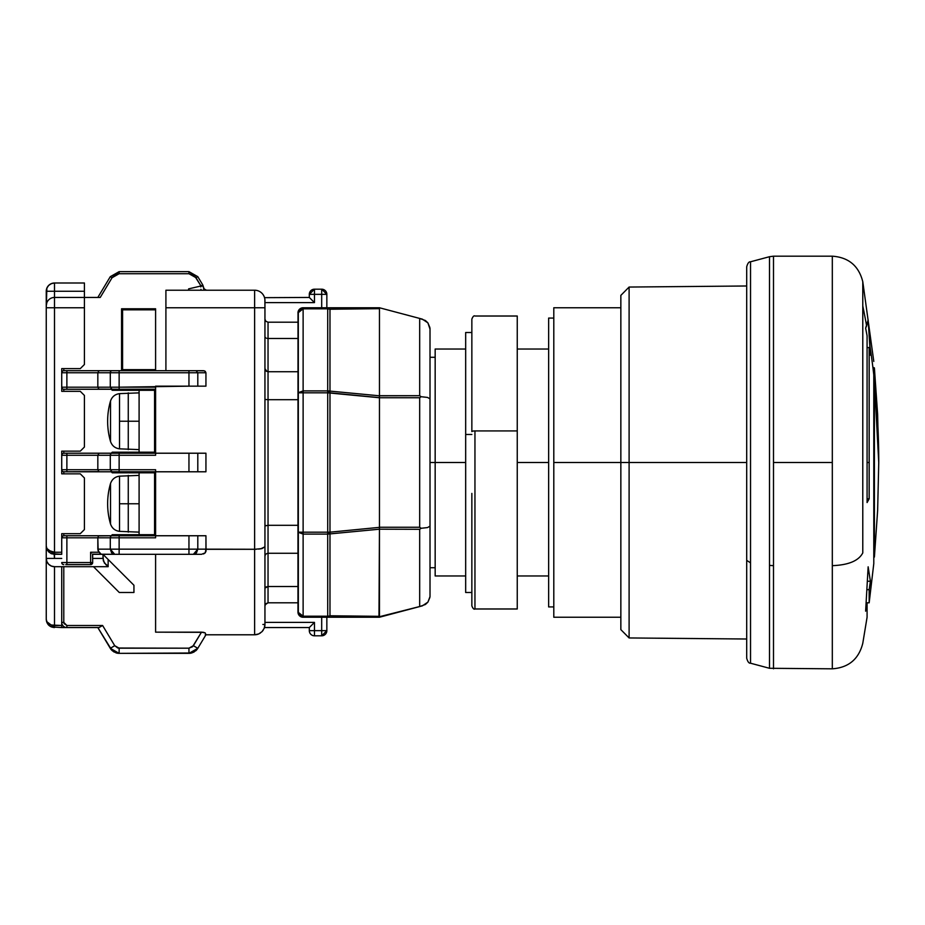 <?xml version="1.0" encoding="UTF-8"?>
<svg xmlns="http://www.w3.org/2000/svg" width="925" height="925" viewBox="0 0 925 925"><rect width="100%" height="100%" fill="white"/><g stroke="black" fill="none" stroke-linecap="round" stroke-linejoin="round"><path stroke-width="1.39" d="M548.641 462.5L517.248 462.5L548.641 462.5L548.641 318.073L548.641 606.927L553.798 606.927L548.641 606.927L548.641 462.5M465.668 462.5L435.166 462.5L435.166 575.974L435.166 462.5L430.009 462.5L465.668 462.5M553.798 318.073L548.641 318.073L553.798 318.073M553.798 462.5L553.798 617.241L553.798 462.5L620.848 462.5L553.798 462.5L553.798 307.759L553.798 462.5M435.166 349.026L435.166 462.5L435.166 349.026L465.668 349.026M867.083 602.799L869.165 602.799L873.79 563.591L873.79 374.949A1031.595 893.388 180 0 0 870.101 347.083L868.147 320.004L866.621 325.924A1031.595 893.388 180 0 0 862.782 305.921L862.782 281.709C858.77 265.857 848.618 257.347 832.315 256.179L773.497 256.179L773.497 668.821L773.497 565.661L769.496 565.395L769.496 256.711L750.533 261.787L750.533 663.213L769.496 668.289L769.496 565.395L769.496 668.289L750.533 663.213L750.533 562.851L746.706 560.365L746.706 658.23C747.689 661.768 748.961 663.433 750.533 663.213M878.75 462.592L874.403 380.614L874.403 367.942L873.79 367.583L874.403 367.942L877.64 414.654L878.75 462.5A1031.595 893.388 -0 0 0 874.403 380.614L874.403 367.942M629.104 462.5L620.848 462.5L620.848 629.624L620.848 462.5L629.104 462.5L629.104 637.949L629.104 462.5L746.706 462.5L629.104 462.5L629.104 287.051L629.104 462.5M832.315 359.339L832.315 462.5L773.497 462.5L832.315 462.5L832.315 565.661L832.315 256.179M869.165 602.799L869.165 589.653L867.245 589.653L869.165 589.653L870.402 581.235L868.147 566.817L865.627 611.159L867.083 602.742L867.083 617.241L862.782 643.291C858.77 659.143 848.618 667.653 832.315 668.821L832.315 565.661L832.315 668.821L769.496 668.289M873.79 361.409L862.782 281.709L862.782 552.896C858.701 560.781 848.549 565.036 832.315 565.661C848.549 565.036 858.701 560.781 862.782 552.896L862.782 305.921A1031.595 893.388 -0 0 1 866.621 325.924L865.627 328.144L867.083 335.74L867.083 502.553L869.165 498.806L867.083 498.806L869.165 498.806L869.165 347.58L870.402 355.177L868.147 320.004L865.627 328.144L867.083 335.74L867.083 502.553L869.165 498.806L869.165 462.5L867.083 462.5L869.165 462.5L869.165 347.58L867.083 347.58M874.403 557.058L874.403 380.614L874.403 557.058L873.79 557.417L874.403 557.058L877.64 510.346L878.75 462.5M869.165 602.464L869.165 589.653L870.402 581.235L867.673 581.235L870.402 581.235L868.147 566.817L865.627 611.159L867.083 602.742L866.343 602.742L867.083 602.742L867.083 617.241M869.165 347.58L870.402 355.177L870.101 347.083A1031.595 893.388 -0 0 1 873.79 374.949L873.79 550.051M746.706 364.635L746.706 560.365L750.533 562.851L750.533 261.787L769.496 256.711L769.496 565.395L773.497 565.661L773.497 359.339M746.706 266.886L746.706 658.114M620.848 295.376L620.848 462.5L620.848 295.376L629.104 287.051L746.706 285.987M474.953 608.985L517.248 608.985L517.248 316.015L474.953 316.015C473.958 315.39 472.929 316.419 471.854 319.113L471.854 431.593A3.099 0.671 0 0 1 474.953 430.934L474.953 608.985C473.958 609.61 472.929 608.581 471.854 605.887M474.953 494.066L474.953 605.54L474.953 430.934L517.248 430.934L474.953 430.934A3.099 0.671 180 0 0 471.854 431.593L471.854 319.194M465.668 592.451L465.668 332.549L465.668 434.484L471.854 434.484L465.668 434.484L465.668 592.486L471.854 592.486M471.854 605.806L471.854 493.407M517.248 316.049L517.248 608.951M107.635 503.767A72.208 72.208 0 0 1 110.514 483.544L110.514 523.978A72.208 72.208 0 0 1 107.635 503.767A72.208 72.208 0 0 0 110.514 523.978C112.017 528.279 115.012 530.742 119.522 531.366C115.012 530.742 112.017 528.279 110.514 523.978L110.514 483.544A72.208 72.208 0 0 0 107.635 503.767M107.635 421.233A72.208 72.208 0 0 1 110.514 401.022L110.514 441.456A72.208 72.208 0 0 1 107.635 421.233A72.208 72.208 0 0 0 110.514 441.456C112.017 445.746 115.012 448.209 119.522 448.845C115.012 448.209 112.017 445.746 110.514 441.456L110.514 401.022A72.208 72.208 0 0 0 107.635 421.233M128.263 503.767L128.263 532.129L128.263 503.767L119.522 503.767L119.522 531.366L119.522 476.155C115.012 476.791 112.017 479.254 110.514 483.544C112.017 479.254 115.012 476.791 119.522 476.155L119.522 503.767L128.263 503.767L128.263 475.392L128.263 503.767L139.097 503.767L128.263 503.767M128.263 421.233L128.263 449.608L128.263 421.233L119.522 421.233L119.522 448.845L119.522 393.634C115.012 394.258 112.017 396.721 110.514 401.022C112.017 396.721 115.012 394.258 119.522 393.634L119.522 421.233L128.263 421.233L128.263 392.871L128.263 421.233L139.097 421.233L128.263 421.233M379.458 397.75L379.458 527.25L419.684 527.25L419.684 397.75L379.458 397.75L419.684 397.75L421.164 396.721L419.684 395.703L379.458 395.808L329.982 391.102L329.982 392.824L379.458 397.646L379.458 395.808L379.458 397.75L327.716 392.824L329.982 391.102L329.982 533.898L379.458 529.192L419.684 529.297L421.164 528.279L427.512 527.574L430.009 526.163L430.009 329.103L427.905 322.871L425.454 320.547L419.684 318.431L419.684 395.703L421.164 396.721L427.512 397.426L430.009 398.837L427.512 397.426L421.164 396.721L419.684 397.75L419.684 527.25L421.164 528.279L419.684 527.25L379.458 527.25L379.458 529.192L379.458 527.354L329.982 532.176L379.458 527.354L379.458 397.75M429.975 328.387L430.009 329.103L430.009 328.387M425.454 320.547L427.905 322.871L430.009 329.103L430.009 526.163L427.512 527.574L421.164 528.279L419.684 529.297L419.684 606.569L425.454 604.453L427.905 602.129L429.882 597.469M430.009 595.897L430.009 526.163L430.009 596.613L427.905 602.129L422.332 605.863L427.905 602.129M353.697 617.241L327.716 617.241L327.716 616.189A5.157 4.105 0 0 0 329.982 615.772L329.982 533.898L327.704 534.095L327.716 616.189L303.123 616.189L303.123 617.241L327.716 617.241L327.716 616.189A5.157 4.105 0 0 0 329.982 615.772L327.716 617.241L379.458 617.241L419.684 606.569L419.684 529.297L379.458 529.192L329.982 533.898L327.716 532.176L329.982 532.176L329.982 533.898L327.704 534.095L327.704 532.187L329.982 533.898L329.982 615.772L379.458 616.327L378.972 616.987L379.458 529.297L379.458 616.327L329.982 615.772L328.34 617.148M327.704 392.813L327.704 390.905A5.157 1.919 0 0 1 329.982 391.102L327.704 392.813L327.704 390.905A5.157 1.919 0 0 1 329.982 391.102L379.458 395.808L379.458 308.672L329.982 309.228L329.982 391.102L329.982 309.228L327.716 308.811L327.716 307.759L329.982 309.228L379.458 308.672L379.458 395.703L419.684 395.703L419.684 318.431L379.458 307.759L377.4 307.759L379.458 308.672L377.4 307.759L303.123 307.759L303.123 308.811L327.716 308.811L327.704 390.905L303.123 390.905L303.123 392.813L327.704 392.813L303.123 392.813L303.123 534.095L327.704 534.095L327.704 532.187L303.123 532.187L327.704 532.187M326.849 630.653A5.157 5.157 0 0 1 321.692 635.81L314.465 635.81A5.157 5.157 -0 0 1 309.308 630.653L309.308 627.555L309.308 630.653L314.465 630.653L314.465 635.81L321.692 635.81L321.692 630.653L326.849 630.653L321.692 635.81L321.692 630.653L314.465 630.653L314.465 635.81A5.157 5.157 -0 0 1 309.308 630.653L326.849 630.653L326.849 617.241L326.849 630.653M309.308 297.445L309.308 294.347A5.157 5.157 0 0 1 314.465 289.19L321.692 289.19A5.157 5.157 180 0 1 326.849 294.347L321.692 294.347L321.692 289.19L326.849 294.347L321.692 294.347L321.692 307.759L321.692 289.19L314.465 289.19L314.465 294.347L309.308 294.347L314.465 289.19L314.465 294.347L321.692 294.347L309.308 294.347L309.308 297.445L314.465 302.602L314.465 294.347L314.465 302.602L264.943 302.602L314.465 302.602L309.308 297.445L264.538 297.665L309.308 297.445M429.882 327.531L427.905 322.871L422.332 319.137L427.905 322.871L430.009 329.103M328.34 307.852L329.982 309.228M327.716 345.915L327.716 333.671M327.716 579.085L327.716 591.329M378.972 616.987L379.458 616.327L378.972 616.987M327.716 532.176L329.982 532.176L329.982 392.824L327.716 392.824L327.716 532.176L327.716 392.824M327.716 308.811L303.123 308.811L303.123 392.813L297.966 392.813L303.123 390.905L327.704 390.905L327.716 307.759L379.458 307.759L422.332 319.137M379.458 308.672L377.4 307.759M377.4 617.241L422.332 605.863M327.716 617.241L303.123 617.241L297.966 612.084L303.123 616.189L303.123 617.241A5.157 5.157 0 0 1 297.966 612.084L298.035 612.94M303.123 616.189L327.716 616.189L327.704 534.095L303.123 534.095L303.123 616.189L303.123 534.095L297.966 532.187L303.123 532.187L303.123 534.095L297.966 532.187L297.966 612.084L303.123 616.189M298.012 312.199L297.966 532.187L303.123 532.187L303.123 392.813L297.966 392.813L303.123 390.905L303.123 308.811L297.966 312.916A5.157 5.157 0 0 1 303.123 307.759L303.123 308.811L297.966 312.916L303.123 307.759L327.716 307.759M51.349 283.628L48.667 285.42L46.874 288.091L46.25 291.259L54.506 291.259L54.506 297.445A8.256 8.256 0 0 0 46.25 305.701A8.256 8.256 0 0 1 54.506 297.445L84.418 297.445L84.418 283.004L54.506 283.004L54.506 291.259L46.25 291.259C46.77 286.276 49.522 283.524 54.506 283.004L51.349 283.628L48.667 285.42L46.874 288.091L46.25 307.759L54.506 307.759L54.506 297.445L54.506 307.759L84.418 307.759L84.418 297.445L54.506 297.445L54.506 291.259L84.418 291.259L84.418 283.004L54.506 283.004L54.506 291.259L84.418 291.259L84.418 297.445L100.235 297.445L112.064 277.72L119.14 273.719L188.954 273.719L188.954 271.649L197.8 276.668L202.76 284.923A2.058 2.058 180 0 1 203.049 285.975L200.991 286.091L203.049 286.091L204.09 290.219L204.09 288.831L204.702 289.398A4.128 4.128 0 0 1 204.09 288.831A4.128 4.128 0 0 0 204.702 289.398L206.148 290.092A4.128 4.128 0 0 0 207.177 290.219A4.128 4.128 0 0 1 206.148 290.092A4.128 4.128 0 0 0 207.177 290.219A4.128 4.128 0 0 1 206.148 290.092L204.09 288.831L202.76 284.923A2.058 2.058 180 0 1 203.049 285.975L200.991 285.975L202.656 284.981M326.849 307.759L326.849 294.347L326.849 307.759M302.117 617.137L301.145 616.848L302.117 617.137M299.469 615.726L301.145 616.848L298.347 614.061L299.469 615.726M298.347 614.05L298.312 311.031M299.469 309.274L298.347 310.939L301.145 308.152L299.469 309.274M302.117 307.863L301.145 308.152L302.117 307.863M321.692 617.241L321.692 630.653L321.692 617.241M139.097 452.186L139.097 390.292L154.567 390.292L112.272 390.292L111.243 389.252L112.272 390.292L139.097 390.292L139.097 452.186L154.567 452.186L112.272 452.186L139.097 452.186M139.097 534.708L139.097 472.814L154.567 472.814L112.272 472.814L111.243 471.785L112.272 472.814L139.097 472.814L139.097 534.708L154.567 534.708L112.272 534.708L139.097 534.708M154.567 535.748L154.567 471.785L154.567 535.748M154.567 453.215L154.567 389.252L154.567 453.215M265.186 604.719L268.042 602.799L268.042 586.531L265.799 587.028L264.943 588.092L268.042 586.531L297.966 586.531L268.042 586.531L268.042 525.296L264.943 525.955L268.042 525.296L297.966 525.296L268.042 525.296L268.042 371.723L265.799 370.752L264.943 368.624L265.799 370.752L268.042 371.723L297.966 371.723L268.042 371.723L268.042 322.201L297.966 322.201L268.042 322.201L265.845 321.287L264.943 319.113L265.845 321.287L268.042 322.201L268.042 338.469L297.966 338.469L268.042 338.469L268.042 399.704L297.966 399.704L268.042 399.704L268.042 553.277L297.966 553.277L268.042 553.277L268.042 602.799L297.966 602.799L268.042 602.799L265.845 603.713L264.943 605.887L265.186 604.719A3.099 3.099 0 0 0 264.943 605.887M264.943 622.398L314.465 622.398L314.465 630.653L314.465 622.398L309.702 627.162L314.465 622.398L264.943 622.398M264.7 298.289L264.538 297.665A10.314 10.314 0 0 1 264.7 298.289L264.874 299.272L264.7 298.289M97.83 297.445L110.295 276.668L119.14 271.649L110.295 276.668L97.83 297.445L98.536 297.445L97.83 297.445M188.954 271.649L119.14 271.649L119.14 273.719L119.14 271.649L188.954 271.649L188.954 273.719L196.031 277.72L197.8 276.668L188.954 271.649M194.701 276.043L200.991 285.975L200.817 286.935L200.991 286.091L203.049 285.975M155.597 309.829L122.586 309.829L122.586 369.653L155.597 369.653L155.597 309.829L122.586 309.829L121.557 308.788L155.597 308.788L155.597 370.682L155.597 369.653L122.586 369.653L121.557 370.682L121.557 308.788L122.586 309.829L122.586 369.653L121.557 370.682L121.557 308.788L155.597 308.788L155.597 309.829M203.535 370.682L63.79 370.682A2.058 2.058 0 0 0 61.721 372.752L66.877 372.752L66.877 387.193L97.83 387.193L97.83 372.752L66.877 372.752L97.83 372.752L97.83 387.193L110.295 387.193L110.295 372.752L97.83 372.752L110.295 372.752L110.295 387.193L119.14 387.193L119.14 372.752L110.295 372.752L188.954 372.752L188.954 386.164L119.14 387.193L119.14 372.752L188.954 372.752L188.954 386.164L197.8 386.164L197.8 372.752L188.954 372.752L205.94 372.752L204.46 370.844L196.031 370.682L197.8 372.752L196.031 370.682L188.954 370.682L188.954 372.752L188.954 370.682L119.14 370.682L119.14 372.752L119.14 370.682L112.064 370.682A2.058 1.769 90 0 0 110.295 372.752A2.058 1.769 -90 0 1 112.064 370.682L98.998 370.682L97.83 372.752L98.998 370.682L66.877 370.682L66.877 372.752L66.877 370.682L64.01 370.682M112.064 453.215L63.79 453.215A2.058 2.058 0 0 0 61.721 455.273L66.877 455.273L66.877 469.727L97.83 469.727L97.83 455.273L66.877 455.273L97.83 455.273L97.83 469.727L110.295 469.727L110.295 455.273L97.83 455.273L110.295 455.273L110.295 469.727L119.14 469.727L119.14 455.273L110.295 455.273L155.597 455.273L155.597 453.215L119.14 453.215L119.14 455.273L119.14 453.215L112.064 453.215A2.058 1.769 90 0 0 110.295 455.273A2.058 1.769 -90 0 1 112.064 453.215L98.998 453.215L97.83 455.273L98.998 453.215L66.877 453.215L66.877 455.273L66.877 453.215L64.01 453.215M90.604 564.632L66.877 564.632L90.604 564.632L90.604 562.562L92.673 562.562L90.604 564.632L90.604 562.562L66.877 562.562L66.877 564.632L66.877 562.562L92.673 562.562A2.058 2.058 0 0 1 90.604 564.632M65.744 564.632L66.877 564.632M202.76 284.923L197.8 276.668L196.031 277.72L200.991 285.975L202.76 284.923M191.093 273.997L191.752 274.205M200.054 290.219L200.991 290.219L200.956 289.305M115.822 652.796A10.314 10.314 0 0 0 119.14 653.351L119.14 648.182L119.14 653.351L110.295 648.332L114.723 645.685L110.295 648.332L97.83 627.555L111.948 650.414L114.064 652.009L119.14 653.351L191.591 653.004L194.042 652.009L197.8 648.332L205.94 634.781L254.629 634.781L254.629 549.3L254.629 634.781L258.63 633.972L261.972 631.706L264.18 628.364L264.943 624.456L264.943 546.814L261.972 548.571L254.629 549.3L254.629 307.759L254.629 549.3L261.972 548.571L264.943 546.814L264.943 307.759L165.91 307.759L165.91 370.682L165.91 290.219L165.91 307.759L254.629 307.759L254.629 290.219L165.91 290.219L254.629 290.219A10.314 10.314 0 0 1 264.943 300.544A10.314 10.314 0 0 0 254.629 290.219L254.629 307.759L264.943 307.759L264.874 299.272M114.723 554.318L110.295 549.149L111.59 552.803L114.723 554.318L92.512 554.156L92.673 562.562L92.673 554.318L201.5 554.318L205.223 552.849L206.032 551.161L205.94 535.748L197.8 535.748L205.94 535.748L205.94 549.149L197.8 549.149L197.8 535.748L119.14 535.748L119.14 537.807L155.597 537.807L155.597 535.748L188.954 535.748L188.954 549.149L197.8 549.149L197.8 535.748L188.954 535.748L188.954 549.149L119.14 549.149L119.14 537.807L110.295 537.807L110.295 549.149L110.295 537.807L97.83 537.807L97.83 549.149L119.14 549.149L119.14 537.807L155.597 537.807L155.597 471.785L197.8 471.785L197.8 453.215L188.954 453.215L188.954 471.785L155.597 471.785L155.597 469.727L66.877 469.727L66.877 471.785L98.998 471.785L97.83 469.727L98.998 471.785L112.064 471.785L110.295 469.727L112.064 471.785L119.14 471.785L119.14 469.727L119.14 471.785L155.597 471.785L155.597 469.727L119.14 469.727L119.14 455.273L155.597 455.273L155.597 453.215L188.954 453.215L188.954 471.785L197.8 471.785L197.8 453.215L205.94 453.215L205.94 471.785L197.8 471.785L205.94 471.785L205.94 453.215L155.597 453.215L155.597 387.193L155.597 389.252L119.14 389.252L119.14 387.193L66.877 387.193L66.877 389.252L98.998 389.252L97.83 387.193L98.998 389.252L112.064 389.252L110.295 387.193L112.064 389.252L155.597 389.252L155.597 453.215L115.082 453.215M204.46 370.844L205.94 372.752L204.46 370.844L205.94 372.752L205.94 386.164L155.597 386.164L155.597 387.193L119.14 387.193L119.14 389.252L98.547 389.101M264.469 627.555L309.308 627.555L264.469 627.555M254.629 290.219A10.314 10.314 0 0 1 264.538 297.665M99.31 297.445L100.235 297.445L99.31 297.445M112.075 277.72L110.295 276.668L112.064 277.72L115.082 274.794L119.14 273.719L117.013 273.997M200.991 285.987L188.608 288.877L188.538 290.219L188.608 288.877L200.991 285.987M111.243 453.215L112.272 452.186L111.243 453.215M119.14 537.807L119.14 535.748L112.064 535.748A2.058 1.769 90 0 0 110.295 537.807L119.14 537.807M112.064 535.748L98.547 535.899L97.83 537.807L110.295 537.807A2.058 1.769 -90 0 1 112.064 535.748L66.877 535.748L66.877 537.807L97.83 537.807L98.547 535.899M111.243 535.748L112.272 534.708L111.243 535.748M91.402 553.034L90.604 552.248L90.604 562.562L90.604 552.248L91.402 553.034M66.877 471.785L66.877 469.727L61.721 469.727A2.058 2.058 0 0 0 63.79 471.785L98.547 471.623M205.94 386.164L197.8 386.164L197.8 372.752L205.94 372.752L205.94 386.164M256.306 549.265L197.8 549.149L193.383 554.318L196.505 552.803L197.8 549.149L188.954 549.149L188.954 554.318L188.954 549.149L119.14 549.149L119.14 554.318L119.14 549.149L97.83 549.149L99.033 552.248L90.604 552.248L99.033 552.248L100.744 553.763L98.154 550.814M266.863 553.52L265.857 554.191L266.863 553.52M265.186 555.197L265.857 554.191M265.799 554.248L266.805 553.543L265.799 554.248M265.845 399.507L268.042 399.704L265.845 399.507M265.857 370.809L266.863 371.48L264.943 368.624L265.857 370.809M265.163 369.757L265.799 370.752L265.163 369.757M266.805 338.33L268.042 338.469L266.805 338.33M265.799 337.972L264.943 336.908M264.943 319.113A3.099 3.099 0 0 0 265.186 320.281L265.186 320.281M264.943 556.376L265.163 555.243M266.805 553.543L268.042 553.277M265.845 525.493L265.186 525.701M265.163 587.525L265.799 587.028M264.943 300.544L264.943 546.814L260.677 548.837M203.546 553.971L205.223 552.849L205.94 549.3L254.629 549.3M98.131 550.757L97.83 537.807L66.877 537.807L66.877 535.748L64.01 535.748M47.059 549.612L46.25 546.062L46.25 558.434L54.506 558.434L54.506 554.318L51.349 553.682L48.667 551.89L46.874 549.219L46.25 546.062L46.874 549.219L48.667 551.89L51.349 553.682L61.721 554.318L61.721 533.679L80.29 533.679L84.418 529.551L84.418 477.971L80.29 473.843L61.721 473.843L61.721 451.157L80.29 451.157L84.418 447.029L84.418 395.449L80.29 391.321L61.721 391.321L61.721 372.752A2.058 2.058 0 0 1 63.79 370.682L63.79 368.624L63.79 370.682L62.992 370.844M62.333 371.295L61.721 372.752L61.721 368.624L80.29 368.624L84.418 364.496L84.418 297.445L100.235 297.445L112.064 277.72M119.14 273.719L188.954 273.719L193.024 274.794L196.031 277.72M61.721 372.752L66.877 372.752L66.877 387.193L61.721 387.193L61.883 387.98L61.721 387.193A2.058 2.058 0 0 0 63.79 389.252L62.992 389.101L63.79 389.252L63.79 391.321L63.79 389.252L66.877 389.252L66.877 387.193L61.721 387.193A2.058 2.058 0 0 0 63.79 389.252L65.744 389.252M66.877 389.252L98.998 389.252M63.79 453.215L63.79 451.157L63.79 453.215L62.992 453.377L63.79 453.215A2.058 2.058 0 0 0 61.721 455.273L62.333 453.817M62.992 471.623L63.79 471.785L63.79 473.843L63.79 471.785L65.744 471.785M98.998 471.785L155.597 471.785L155.597 535.748L115.082 535.748M63.79 535.748L63.79 533.679L63.79 535.748A2.058 2.058 0 0 0 61.721 537.807L66.877 537.807L66.877 562.562L61.721 562.562A2.058 2.058 0 0 0 63.79 564.632A2.058 2.058 0 0 1 61.721 562.562L66.877 562.562L66.877 537.807L61.721 537.807A2.058 2.058 0 0 1 63.79 535.748L98.998 535.748M99.033 552.248L97.83 549.149L98.142 550.78M64.01 623.543L66.877 625.497L102.606 625.497L114.723 645.685L117.822 648.02L188.954 648.182L192.562 646.725L201.5 632.157L203.546 632.342L155.597 632.157L155.597 554.318L155.597 632.157L201.5 632.157L205.211 632.931L205.94 634.781L205.211 632.931L201.5 632.157L193.383 645.685L197.8 648.332L193.383 645.685L188.954 648.182L188.954 653.351L188.954 648.182L119.14 648.182L114.723 645.685L102.606 625.497L99.033 627.555L66.877 627.555L66.877 625.497L63.79 622.398L61.721 622.398A5.157 5.157 0 0 0 66.877 627.555L99.033 627.555L102.606 625.497L66.877 625.497L66.877 627.555A5.157 5.157 0 0 1 61.721 622.398L63.79 622.398L63.79 566.69L63.79 622.398M115.544 554.318L201.5 554.318M264.943 546.814L264.943 624.456L264.18 628.364L261.972 631.706L258.63 633.972L254.629 634.781L205.234 634.781M262.885 624.456L264.943 624.456A10.314 10.314 0 0 1 264.18 628.364L264.4 627.774M258.63 549.115L261.972 548.571M205.234 371.295L205.94 372.752M61.883 387.98L62.333 388.65M61.721 387.193L61.721 388.222L61.721 387.193M63.79 471.785A2.058 2.058 0 0 1 61.721 469.727L66.877 469.727L66.877 455.273L61.721 455.273M61.883 470.513L61.721 469.727M61.721 537.807L62.992 535.899M63.79 389.252L62.992 389.101M110.295 648.332A10.314 10.314 0 0 0 111.567 650.032M119.14 653.351L188.954 653.351A10.314 10.314 0 0 0 191.07 653.131M195.626 650.899A10.314 10.314 0 0 0 197.8 648.332L188.954 653.351M203.546 632.342L205.211 632.931L205.94 634.781L197.8 648.332M254.641 634.781A10.314 10.314 0 0 0 258.63 633.972L260.387 633.024M261.972 631.706L263.197 630.214M46.25 553.277L46.262 619.611L46.539 621.473L54.506 627.555L54.506 625.497C49.487 625.127 46.736 623.057 46.25 619.299L46.874 621.669L48.667 623.681L51.349 625.022L61.721 625.497L61.721 566.69L61.721 625.497L54.506 625.497L54.506 627.555C49.487 627.069 46.736 624.317 46.25 619.299L46.874 622.456L48.667 625.138L51.349 626.93L61.721 627.555L61.721 625.497L61.721 627.555L51.349 626.93L48.667 625.138L46.874 622.456L46.25 619.299L46.25 558.434L46.874 561.602L48.667 564.273L51.349 566.065L54.506 566.69L108.144 566.69L108.144 559.475L133.94 585.259L133.94 592.486L133.94 585.259L102.987 554.318L103.346 560.851L106.04 564.851L108.144 566.088L104.398 563.048L102.987 558.434L92.673 558.434L102.987 558.434L102.987 554.318L108.144 559.475L108.144 566.69L54.506 566.69L51.349 566.065L48.667 564.273L46.874 561.602M51.627 553.798L50.852 553.462M46.874 302.544L46.25 305.701L46.25 546.062L46.539 548.236L54.506 554.318L54.506 552.248C49.487 551.878 46.736 549.82 46.25 546.062L46.25 558.434A8.256 8.256 0 0 0 54.506 566.69L54.506 625.497L54.506 566.69A8.256 8.256 0 0 1 46.25 558.434L61.721 558.434L54.506 558.434L54.159 554.306M119.279 592.486L133.94 592.486L119.279 592.486L93.483 566.69L119.279 592.486M66.877 627.555L61.721 627.555L66.877 627.555M46.25 619.334L46.874 621.669L46.25 619.299L46.25 550.19M46.874 288.091L46.25 291.259A8.256 8.256 0 0 1 54.506 283.004L74.104 283.004M61.721 368.624L61.721 391.321L80.29 391.321L84.418 395.449L84.418 447.029L80.29 451.157L61.721 451.157L61.721 473.843L80.29 473.843L84.418 477.971L84.418 529.551L80.29 533.679L61.721 533.679L61.721 554.318L54.506 554.318L54.506 552.248L48.667 550.433L46.874 548.433L46.25 546.062L46.25 307.759L54.506 307.759L54.506 552.248L61.721 552.248L54.506 552.248L54.506 307.759L84.418 307.759L84.418 364.496L80.29 368.624L61.721 368.624L61.721 369.584M48.667 299.862L47.684 301.053M51.349 298.07L49.95 298.821M54.506 297.445L52.91 297.596M48.667 623.681L46.874 621.669M49.811 624.398L48.898 623.855M54.506 625.497L51.349 625.022M61.721 390.743L61.721 391.321M61.721 451.157L61.721 451.735M61.721 473.265L61.721 473.843M61.721 533.679L61.721 534.257M46.25 291.259L46.25 305.701M548.641 575.974L517.248 575.974M465.668 575.974L435.166 575.974M435.166 567.719L430.009 567.719M553.798 617.241L620.848 617.241M553.798 307.759L620.848 307.759M435.166 357.281L430.009 357.281M548.641 349.026L517.248 349.026M746.706 639.013L629.104 637.949L620.848 629.624M769.496 256.711L773.497 256.179M750.533 261.787C748.961 261.567 747.689 263.232 746.706 266.77M465.668 332.514L471.854 332.514M119.522 531.366L139.097 532.129M119.522 448.845L139.097 449.608M139.097 392.871L119.522 393.634M139.097 475.392L119.522 476.155M46.262 546.374L46.539 548.236M46.262 619.611L46.539 621.473"/></g></svg>
